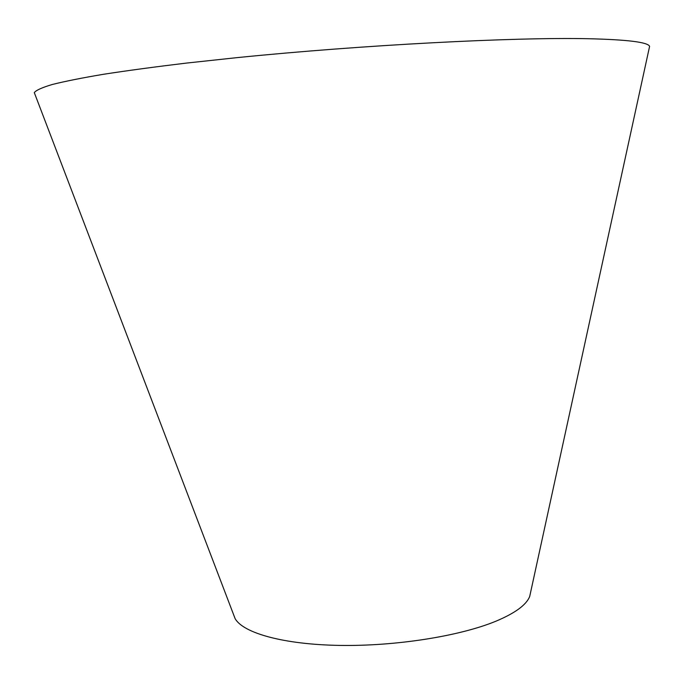 <?xml version="1.0" encoding="UTF-8"?>
<svg xmlns="http://www.w3.org/2000/svg" width="684" height="684" viewBox="0 0 684 684"><rect width="100%" height="100%" fill="white"/><g stroke="black" fill="none" stroke-linecap="round" stroke-linejoin="round"><path stroke-width="1.03" d="M530.664 592.045L529.707 596.439C526.372 604.921 515.052 613.197 495.738 621.277C459.511 636.188 395.694 646.312 339.811 645.414C283.86 644.533 243.213 633.145 235.099 618.592L233.501 614.386M649.116 48.598L649.603 46.341C647.876 42.177 627.373 39.629 588.086 38.714C514.171 37.107 363.255 44.896 237.083 57.627L186.304 63.099C155.003 66.861 127.421 70.589 103.566 74.274C82.14 77.882 65.074 81.285 52.377 84.465C42.177 87.492 36.158 90.203 34.294 92.605L35.123 94.76M529.707 596.439L649.603 46.341M235.099 618.592L34.294 92.605"/></g></svg>
